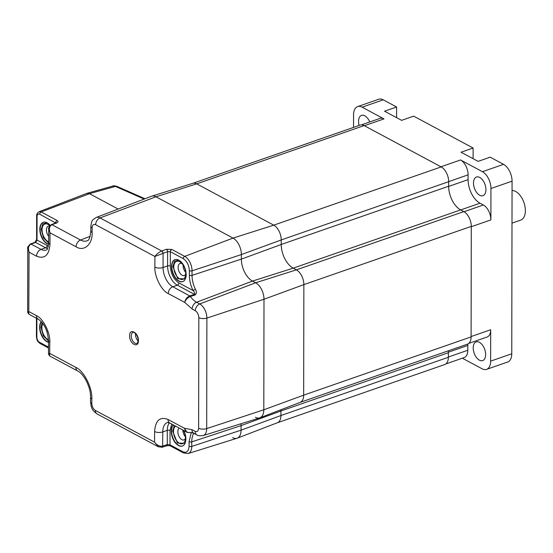 <?xml version="1.0" encoding="UTF-8"?>
<svg xmlns="http://www.w3.org/2000/svg" width="553" height="553" viewBox="0 0 553 553"><rect width="100%" height="100%" fill="white"/><g stroke="black" fill="none" stroke-linecap="round" stroke-linejoin="round"><path stroke-width="0.83" d="M485.928 189.686A9.892 5.613 70.8 0 1 482.963 195.7A9.892 5.613 70.8 0 1 476.665 192.52A9.892 5.613 70.8 0 1 473.492 183.022A9.892 5.613 70.8 0 1 476.465 177.015A9.892 5.613 70.8 0 1 482.755 180.195A9.892 5.613 70.8 0 1 485.928 189.686M485.645 354.57A9.892 5.613 70.8 0 1 482.672 360.584A9.892 5.613 70.8 0 1 476.382 357.404A9.892 5.613 70.8 0 1 473.209 347.906A9.892 5.613 70.8 0 1 476.174 341.899A9.892 5.613 70.8 0 1 482.472 345.079A9.892 5.613 70.8 0 1 485.645 354.57M359.132 125.462A9.892 5.613 70.8 0 1 358.558 121.397A9.892 5.613 70.8 0 1 361.531 115.383A9.892 5.613 70.8 0 1 369.736 121.978M353.533 127.411L353.554 114.844A13.576 7.701 70.8 0 1 357.632 106.598L378.743 99.25A13.576 7.701 70.8 0 1 383.229 99.83L396.605 106.999L384.535 111.201L401.602 120.347L413.672 116.151L473.112 148.024L473.091 158.683M473.112 148.024L461.043 152.22L478.11 161.372L490.179 157.176L503.548 164.345A13.576 7.701 70.8 0 1 512.064 181.163L511.76 353.775A13.576 7.701 70.8 0 1 507.689 362.021L486.571 369.369A13.576 7.701 70.8 0 1 482.092 368.789L462.349 358.206M396.605 106.999L396.584 117.658M503.548 164.345L482.437 171.693L460.552 159.962A12.021 6.823 70.8 0 1 468.094 174.859L468.08 179.663A19.009 10.784 -109.2 0 0 479.997 203.207L483.35 205.004A12.021 6.823 70.8 0 1 490.891 219.9L490.946 188.511L512.064 181.163M361.399 124.874L380.022 118.397A12.021 6.823 70.8 0 1 383.996 118.909L362.111 107.178L383.229 99.83M460.552 159.962L440.941 166.785L364.386 125.731L383.996 118.909M357.632 106.598A13.576 7.701 70.8 0 1 362.111 107.178M511.76 353.775L490.642 361.123A13.576 7.701 70.8 0 1 486.571 369.369M490.642 361.123L490.698 329.733A12.021 6.823 70.8 0 1 487.096 337.033L468.806 343.399M490.698 329.733L471.094 336.556L471.28 226.723L490.891 219.9M482.437 171.693A13.576 7.701 70.8 0 1 490.946 188.511M467.838 344.021A19.009 10.784 -109.2 0 0 467.797 345.459L467.783 350.27A12.021 6.823 70.8 0 1 464.181 357.57L445.856 363.943M138.402 340.565C138.63 348.819 129.361 343.848 129.623 335.865C129.388 327.611 138.658 332.581 138.402 340.565M47.067 222.748L42.851 223.82L41.205 229.301L43.452 237.797L48.678 243.071M178.785 260.11L174.568 261.189L172.923 266.67L177.741 278.636L185.338 278.947M174.375 425.478L172.64 431.064L177.458 443.029L185.048 443.34M42.097 322.579L41.033 327.245L43.286 335.74L48.512 341.007M50.171 225.347A11.634 6.601 -109.2 0 0 43.307 222.292A11.634 6.601 -109.2 0 0 39.816 229.357A11.634 6.601 -109.2 0 0 48.602 244.35M171.534 266.726A11.634 6.601 -109.2 0 0 175.266 277.896A11.634 6.601 -109.2 0 0 182.67 281.636A11.634 6.601 -109.2 0 0 186.161 274.571A11.634 6.601 -109.2 0 0 182.428 263.394A11.634 6.601 -109.2 0 0 175.024 259.654A11.634 6.601 -109.2 0 0 171.534 266.726M183.817 430.538A11.634 6.601 70.8 0 1 185.877 438.964A11.634 6.601 70.8 0 1 182.386 446.029A11.634 6.601 70.8 0 1 174.976 442.289A11.634 6.601 70.8 0 1 171.243 431.119A11.634 6.601 70.8 0 1 173.324 424.918M48.512 342.307A11.634 6.601 70.8 0 1 39.643 327.293A11.634 6.601 70.8 0 1 41.24 321.618M48.699 236.394A6.401 3.629 70.8 0 1 46.424 229.965A6.401 3.629 70.8 0 1 48.346 226.08A6.401 3.629 70.8 0 1 49.57 226.018M47.026 331.731A6.401 3.629 70.8 0 1 46.687 330.777M48.685 241.841A9.505 5.392 70.8 0 1 42.063 229.765A9.505 5.392 70.8 0 1 49.279 225.237A9.505 5.392 70.8 0 1 49.805 225.721M48.505 339.77A9.505 5.392 70.8 0 1 41.89 327.701A9.505 5.392 70.8 0 1 42.858 323.546M182.836 430.013A6.401 3.629 -109.2 0 0 184.896 436.158L185.386 436.752M185.421 438.508A6.401 3.629 70.8 0 1 183.983 439.932A6.401 3.629 70.8 0 1 179.912 437.872A6.401 3.629 70.8 0 1 177.852 431.727A6.401 3.629 70.8 0 1 179.269 428.098M185.67 272.353A6.401 3.629 70.8 0 1 183.119 265.606A6.401 3.629 70.8 0 1 183.14 265.074M185.711 274.108A6.401 3.629 70.8 0 1 184.267 275.539A6.401 3.629 70.8 0 1 180.195 273.479A6.401 3.629 70.8 0 1 178.142 267.334A6.401 3.629 70.8 0 1 180.064 263.449A6.401 3.629 70.8 0 1 182.075 263.67M183.361 430.296A9.505 5.392 70.8 0 1 185.435 437.928A9.505 5.392 70.8 0 1 185.234 440.008A9.505 5.392 70.8 0 1 178.681 442.815A9.505 5.392 70.8 0 1 173.49 431.527A9.505 5.392 70.8 0 1 175.591 426.128M185.725 273.535A9.505 5.392 70.8 0 1 185.525 275.615A9.505 5.392 70.8 0 1 178.965 278.422A9.505 5.392 70.8 0 1 173.78 267.127A9.505 5.392 70.8 0 1 180.997 262.606A9.505 5.392 70.8 0 1 185.725 273.535M56.116 223.336L56.344 222.679L55.929 222.894A1.942 1.078 69.3 0 1 56.579 222.97L51.975 224.712C49.487 226.059 48.83 228.755 49.998 232.799L48.712 228.949M186.776 432.128L184.474 428.292L191.932 429.64L195.105 431.34C197.227 432.17 198.403 431.112 198.631 428.181L198.824 317.65C198.61 314.484 197.442 312.169 195.313 310.717L192.147 309.016A5.82 4.078 -61.8 0 1 196.557 302.235A19.618 11.129 70.8 0 1 190.356 296.498C187.626 297.666 185.739 299.622 184.695 302.373L168.257 293.56C161.594 290.816 154.287 276.382 154.881 267.134A5.82 2.516 0.1 0 0 163.059 267.514L163.087 253.371L154.895 256.481C156.658 254.014 158.946 252.189 161.752 251.014L166.356 249.272A1.942 1.078 69.3 0 1 167.607 251.663L170.338 251.698L183.257 258.624A1.942 1.362 -61.8 0 1 184.73 256.371L233.041 238.094L155.994 196.785A13.3 7.548 -109.2 0 0 151.474 196.26L96.187 217.488A11.413 6.477 -109.2 0 1 100.065 217.937L155.994 196.785A13.3 7.548 -109.2 0 0 151.736 196.17L192.893 183.306A11.924 6.767 -109.2 0 1 196.716 183.852L364.144 125.6L441.19 166.909L273.763 225.161L196.716 183.852L155.994 196.785L233.041 238.094L273.763 225.161A11.924 6.767 -109.2 0 1 281.242 239.94L448.67 181.688A11.924 6.767 -109.2 0 0 441.19 166.909M192.147 309.016L184.695 302.373C185.373 299.27 187.052 297.127 189.741 295.931L172.792 286.737A15.512 8.8 70.8 0 1 163.059 267.514L167.587 265.945A15.512 8.8 -109.2 0 0 177.313 285.161L172.792 286.737A5.82 4.078 -61.8 0 0 168.257 293.56M158.414 446.831L154.57 442.172L154.591 431.527C155.462 420.377 159.941 416.361 168.036 419.478L184.474 428.292C185.483 431.589 187.363 432.971 190.114 432.432L193.709 433.199A5.82 4.078 -61.8 0 1 191.932 429.64M154.881 267.134L154.895 256.481L95.648 224.718C93.526 223.889 92.344 224.947 92.123 227.877L92.116 232.426C92.78 244.191 84.028 252.037 76.086 246.79L49.998 232.799L49.977 244.143C49.113 255.292 44.627 259.309 36.539 256.191A5.82 4.078 -61.8 0 1 41.067 249.368L31.03 244.094C28.535 245.435 27.878 248.131 29.053 252.175L27.761 248.394L27.65 312.258L28.95 311.636L36.429 315.652C43.093 318.397 50.406 332.83 49.811 342.079A5.82 2.516 -179.9 0 1 48.519 340.496L48.491 354.044L49.791 353.422L75.879 367.413C83.821 370.683 92.531 387.888 91.826 398.92L91.812 403.469C92.026 406.635 93.201 408.944 95.323 410.402L154.57 442.172C157.059 445.352 159.748 446.665 162.63 446.091L162.776 431.914A15.512 8.8 70.8 0 1 167.428 422.485L169.812 423.031L186.748 432.114C186.783 432.467 187.889 432.577 190.073 432.446M95.323 410.402A5.82 4.078 118.2 0 0 97.1 413.955L158.282 446.762L162.119 447.253A1.942 1.12 -107.6 0 0 162.748 446.057L167.276 444.619A1.942 1.12 -107.6 0 1 166.64 445.815L166.64 445.815C168.686 445.518 170.006 445.587 170.594 446.022L170.594 446.022A1.942 1.362 -61.8 0 1 169.999 444.84L167.276 444.619L167.296 430.338L162.776 431.914A5.82 2.516 0.1 0 1 154.591 431.527M49.811 342.079L49.625 355.938L77.655 370.966C83.655 373.614 90.955 387.28 90.526 397.33A5.82 2.516 0.1 0 0 91.826 398.92M36.539 256.191L29.053 252.175L28.784 314.152L38.205 319.205C44.136 323.215 47.572 330.314 48.519 340.496M144.174 199.066L115.397 186.402L89.489 193.681L41.178 211.951L39.09 211.716L86.849 193.377L89.489 193.681L118.155 209.055L89.489 193.681L87.07 193.301L112.902 186.05C113.282 185.67 114.609 185.78 116.877 186.375L116.877 186.375A3.878 2.475 113.8 0 0 115.397 186.402L112.902 186.05M166.356 249.272L171.81 249.438A1.942 1.362 118.2 0 0 170.338 251.698L170.31 266.069C170.836 273.756 173.67 279.362 178.826 282.887A1.942 1.362 -61.8 0 1 177.313 285.161L194.58 294.417L189.859 295.89A1.942 1.03 -107.3 0 1 190.432 296.47L195.14 294.984C196.654 293.567 196.744 291.666 195.409 289.267A19.355 10.984 70.8 0 1 192.043 275.373L241.371 259.115A17.731 10.058 -109.2 0 0 252.486 281.083L255.659 282.783L252.486 281.083A17.731 10.058 70.8 0 1 241.371 259.115L241.378 254.567A13.3 7.548 -109.2 0 0 233.041 238.094A13.3 7.548 -109.2 0 1 241.378 254.567L241.371 259.115L281.235 244.481L281.242 239.94L241.378 254.567L192.05 270.825L192.043 275.373A1.942 0.836 -179.9 0 1 189.354 275.235C189.396 280.378 190.633 285.472 193.059 290.519C194.497 292.219 195.009 293.519 194.58 294.417A1.942 1.03 -107.3 0 1 195.14 294.984M189.741 295.931A1.942 1.071 69.5 0 1 190.356 296.498L190.432 296.47M195.105 431.34A5.82 4.078 118.2 0 0 196.882 434.893C197.545 435.743 199.64 435.964 203.158 435.577L259.689 417.902A13.3 7.548 -109.2 0 0 263.802 409.787L263.995 299.256A13.3 7.548 -109.2 0 0 255.659 282.783L199.73 303.936A5.82 4.078 118.2 0 0 195.313 310.717M241.17 423.695A17.731 10.058 -109.2 0 0 241.08 425.61L241.073 430.158L241.08 425.61A17.731 10.058 70.8 0 1 241.17 423.695M37.065 216.576A1.942 0.836 -179.9 0 1 36.629 216.043L36.595 239.587L34.901 242.352A1.942 1.134 69.8 0 1 35.572 242.421L37.023 240.113L37.065 216.576C37.224 214.364 38.102 213.576 39.705 214.211A1.942 1.362 -61.8 0 1 41.178 211.951L57.159 220.523A1.942 1.362 118.2 0 0 55.687 222.783L55.881 222.914M237.209 438.183L277.475 422.727A11.924 6.767 -109.2 0 0 280.938 415.524L280.945 410.976L241.08 425.61L191.753 441.868L191.746 446.416A11.675 6.622 70.8 0 1 188.131 453.543L236.954 438.273A13.3 7.548 -109.2 0 0 241.073 430.158A13.3 7.548 -109.2 0 1 237.209 438.183A13.3 7.548 -109.2 0 1 232.695 437.665M178.826 282.887L193.059 290.519L195.409 289.267M171.727 424.054L170.027 430.462A1.942 0.836 0.1 0 0 167.296 430.338A15.512 8.8 -109.2 0 1 169.391 422.824M36.595 239.587A1.942 0.836 0.1 0 0 37.023 240.113L48.353 246.064M137.455 336.708L137.649 337.261M170.594 446.022L183.513 452.955A1.942 1.362 118.2 0 1 182.925 451.766C186.624 453.204 188.663 451.372 189.057 446.271A1.942 0.836 0.1 0 0 191.746 446.416L241.073 430.158L280.938 415.524L448.359 357.273L448.365 352.724A19.106 10.839 70.8 0 1 448.448 350.782M300.148 402.377L467.513 344.146A11.924 6.767 -109.2 0 0 471.094 336.901L471.287 226.377A11.924 6.767 -109.2 0 0 463.808 211.599L296.38 269.85L293.214 268.15A19.106 10.839 70.8 0 1 281.235 244.481L448.656 186.237L448.67 181.688M277.412 422.748L444.785 364.517A11.924 6.767 -109.2 0 0 448.359 357.273M364.144 125.6A11.924 6.767 -109.2 0 0 360.203 125.089L192.838 183.32M463.808 211.599L460.635 209.898A19.106 10.839 70.8 0 1 448.656 186.237M511.988 223.136L520.719 220.101A15.512 8.8 -109.2 0 0 525.35 209.732A15.512 8.8 -109.2 0 0 512.05 190.515M255.424 417.294A13.3 7.548 -109.2 0 0 259.945 417.812A13.3 7.548 -109.2 0 0 263.802 409.787L263.995 299.256A13.3 7.548 -109.2 0 0 255.659 282.783L296.38 269.85A11.924 6.767 -109.2 0 1 303.86 284.622L471.287 226.377M259.945 417.812L300.203 402.356A11.924 6.767 -109.2 0 0 303.666 395.153L303.86 284.622L263.995 299.256L206.884 318.079A11.413 6.477 -109.2 0 0 199.73 303.936L196.557 302.235L252.486 281.083L293.214 268.15L460.635 209.898M448.365 352.724L280.945 410.976A19.106 10.839 70.8 0 1 280.979 409.738M448.67 181.612L468.094 174.859M467.783 350.27L448.359 357.024M483.35 205.004L464.036 211.73M448.656 186.423L468.08 179.663M479.997 203.207L460.69 209.926M467.797 345.459L448.372 352.213M136.826 343.392A5.82 3.304 70.8 0 1 133.128 341.526A5.82 3.304 70.8 0 1 131.261 335.941A5.82 3.304 70.8 0 1 133.003 332.408C132.81 331.088 138.022 334.247 138.139 340.254C137.752 342.708 137.317 343.752 136.826 343.392M135.547 333.549A5.82 3.304 -109.2 0 0 135.478 334.468A5.82 3.304 -109.2 0 0 138.112 340.925M43.459 222.244A11.634 6.601 -109.2 0 0 40.113 229.253A11.634 6.601 -109.2 0 0 48.623 244.17M175.177 259.606A11.634 6.601 -109.2 0 0 171.831 266.622A11.634 6.601 -109.2 0 0 175.488 277.689A11.634 6.601 -109.2 0 0 182.822 281.581M173.455 424.981A11.634 6.601 -109.2 0 0 171.548 431.015A11.634 6.601 -109.2 0 0 175.204 442.082A11.634 6.601 -109.2 0 0 182.531 445.974M41.364 321.749A11.634 6.601 -109.2 0 0 39.947 327.189A11.634 6.601 -109.2 0 0 48.512 342.127M76.086 246.79A5.82 4.078 -61.8 0 1 80.503 240.009L51.975 224.712A1.942 1.113 -111.7 0 0 51.298 224.649L51.298 224.649C48.844 227.145 47.987 228.603 48.712 229.011L48.685 242.56C48.159 247.626 47.323 250.115 46.196 250.032A15.512 8.8 70.8 0 1 41.067 249.368L45.595 247.792A15.512 8.8 -109.2 0 0 47.523 248.553M92.116 232.426A5.82 2.516 -179.9 0 1 90.823 230.843C90.18 237.355 88.964 240.666 87.167 240.776A19.618 11.129 70.8 0 1 80.503 240.009L90.125 236.366M96.187 217.488C91.639 220.578 91.971 219.797 90.83 226.295A5.82 2.516 0.1 0 0 92.123 227.877M95.648 224.718A5.82 4.078 -61.8 0 1 100.065 217.937L161.752 251.014A1.942 1.044 -109.8 0 1 162.962 253.412M198.824 317.65A5.82 2.516 0.1 0 0 206.884 318.079L206.691 428.61L263.802 409.787L303.666 395.153L471.094 336.901M198.631 428.181A5.82 2.516 0.1 0 0 206.691 428.61A11.413 6.477 -109.2 0 1 203.158 435.577M168.036 419.478A5.82 4.078 118.2 0 0 169.812 423.031M91.812 403.469A5.82 2.516 -179.9 0 1 90.519 401.879C91.259 406.393 90.768 409.393 97.1 413.955M75.879 367.413A5.82 4.078 118.2 0 0 77.655 370.966M36.429 315.652A5.82 4.078 118.2 0 0 38.205 319.205M49.977 244.143A5.82 2.516 -179.9 0 1 48.685 242.56M57.159 220.523C58.445 221.387 58.252 222.202 56.579 222.97M171.81 249.438L184.73 256.371A11.675 6.622 70.8 0 1 192.05 270.825A1.942 0.836 0.1 0 1 189.361 270.687L189.354 275.235M161.829 250.986A1.942 1.078 -110.7 0 1 163.087 253.371L167.607 251.663L167.587 265.945A1.942 0.836 0.1 0 1 170.31 266.069M191.283 432.363L189.064 441.723A1.942 0.836 0.1 0 0 191.753 441.868A19.355 10.984 70.8 0 1 193.826 433.262M162.63 446.091A1.942 1.085 73.3 0 1 162.008 447.287M162.064 447.266A1.942 1.12 -107.6 0 0 162.119 447.253L166.64 445.815M31.03 244.094A1.942 1.113 -111.7 0 0 30.346 244.025L30.477 243.977A1.942 1.134 -110.2 0 0 30.415 244.004M34.901 242.352L30.477 243.977A1.942 1.134 -110.2 0 1 31.148 244.046L35.572 242.421L45.595 247.792A1.942 1.362 -61.8 0 0 47.109 245.525M52.058 224.684A1.942 1.078 -110.7 0 0 51.408 224.601A1.942 1.078 -110.7 0 0 51.353 224.629M39.705 214.211L55.687 222.983M170.027 430.462L169.999 444.84L182.925 451.766M48.505 347.132L39.484 342.293A1.942 1.362 118.2 0 0 40.072 343.482L48.505 348.003M36.457 318.265L36.422 336.583A1.942 0.836 0.1 0 0 36.851 337.109L36.885 318.5M183.257 258.624C186.949 261.161 188.981 265.184 189.361 270.687M189.064 441.723L189.057 446.271M39.484 342.293C37.88 341.222 37.01 339.494 36.851 337.109M90.83 226.295L90.823 230.843M193.709 433.199L196.882 434.893M90.526 397.33L90.519 401.879M48.491 354.044L49.625 355.938M28.784 314.152L27.65 312.258M27.761 248.394C27.035 247.972 27.899 246.514 30.346 244.025M55.929 222.894L51.298 224.649M36.629 216.043C36.519 214.191 37.341 212.746 39.09 211.716M183.513 452.955L188.131 453.543M36.422 336.583C37.016 339.666 36.588 340.862 40.072 343.482M116.877 186.375L144.997 198.748"/></g></svg>
